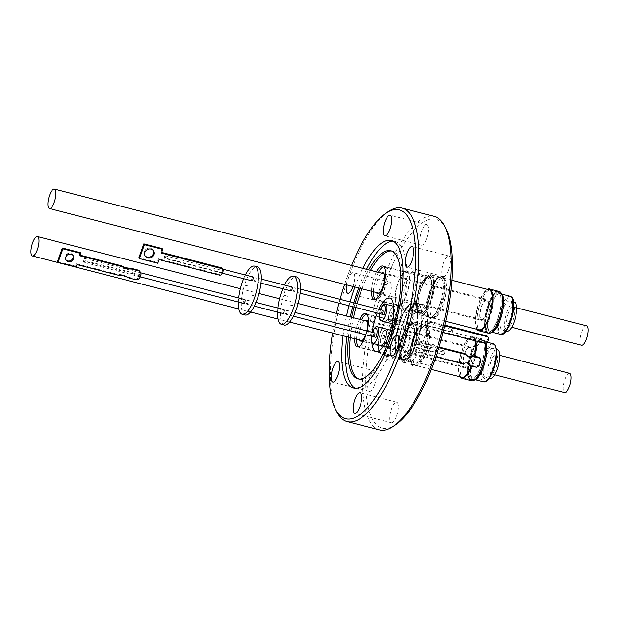 <?xml version="1.0" encoding="UTF-8"?>
<svg xmlns="http://www.w3.org/2000/svg" width="619" height="619" viewBox="0 0 619 619"><rect width="100%" height="100%" fill="white"/><g stroke="black" fill="none" stroke-linecap="round" stroke-linejoin="round"><path stroke-width="0.46" stroke-dasharray="3.1 2.32" d="M395.673 424.758A107.814 35.144 104.4 0 1 366.316 394.527A107.814 35.144 104.4 0 1 383.532 287.262A107.814 35.144 104.4 0 1 446.044 228.713M379.486 429.903A110.221 35.933 104.4 0 1 380.755 285.885A110.221 35.933 104.4 0 1 434.345 216.402M346.493 284.841A10.624 3.459 104.4 0 1 347.909 279.362A10.624 3.459 104.4 0 1 353.07 272.67A10.624 3.459 104.4 0 1 352.962 286.504M389.645 295.975A10.624 3.459 -75.6 0 0 389.769 282.102A10.624 3.459 -75.6 0 0 384.608 288.794A10.624 3.459 -75.6 0 0 384.484 302.676A10.624 3.459 -75.6 0 0 389.645 295.975M426.684 238.516A10.624 3.459 -75.6 0 0 426.808 224.635A10.624 3.459 -75.6 0 0 421.64 231.336A10.624 3.459 -75.6 0 0 421.516 245.209A10.624 3.459 -75.6 0 0 426.684 238.516M448.674 269.853A10.624 3.459 -75.6 0 0 448.798 255.972A10.624 3.459 -75.6 0 0 443.637 262.665A10.624 3.459 -75.6 0 0 443.514 276.546A10.624 3.459 -75.6 0 0 448.674 269.853M433.633 358.641A10.624 3.459 -75.6 0 0 433.757 344.768A10.624 3.459 -75.6 0 0 428.588 351.46A10.624 3.459 -75.6 0 0 428.472 365.342A10.624 3.459 -75.6 0 0 433.633 358.641M396.601 416.1A10.624 3.459 -75.6 0 0 396.717 402.226A10.624 3.459 -75.6 0 0 391.556 408.919A10.624 3.459 -75.6 0 0 391.432 422.8A10.624 3.459 -75.6 0 0 396.601 416.1M374.603 384.77A10.624 3.459 -75.6 0 0 374.727 370.889A10.624 3.459 -75.6 0 0 369.566 377.59A10.624 3.459 -75.6 0 0 369.442 391.463A10.624 3.459 -75.6 0 0 374.603 384.77M403.402 321.919A29.255 9.54 104.4 0 1 417.632 303.472A29.255 9.54 104.4 0 1 417.291 341.703A29.255 9.54 104.4 0 1 403.062 360.15A29.255 9.54 104.4 0 1 403.402 321.919M422.723 343.096A29.255 9.54 -75.6 0 0 423.056 304.865A29.255 9.54 -75.6 0 0 408.834 323.311A29.255 9.54 -75.6 0 0 408.494 361.542A29.255 9.54 -75.6 0 0 422.723 343.096M387.076 331.529A18.841 6.144 104.4 0 1 393.893 320.24A18.841 6.144 104.4 0 1 396.237 319.652A18.841 6.144 104.4 0 1 397.661 320.727A18.841 6.144 104.4 0 1 396.021 344.265A18.841 6.144 104.4 0 1 386.86 356.142A18.841 6.144 104.4 0 1 385.436 355.058A18.841 6.144 104.4 0 1 385.095 354.494A18.841 6.144 104.4 0 1 387.076 331.529M401.638 318.561A22.044 7.188 -75.6 0 0 397.236 317.988A22.044 7.188 -75.6 0 0 387.525 336.86A22.044 7.188 -75.6 0 0 386.937 358.076A22.044 7.188 -75.6 0 0 387.332 358.734A22.044 7.188 -75.6 0 0 399.712 346.106A22.044 7.188 -75.6 0 0 401.638 318.561M403.983 284.044A18.841 6.144 104.4 0 1 410.799 272.762A18.841 6.144 104.4 0 1 413.144 272.167A18.841 6.144 104.4 0 1 414.568 273.25A18.841 6.144 104.4 0 1 412.927 296.787A18.841 6.144 104.4 0 1 403.766 308.664A18.841 6.144 104.4 0 1 402.342 307.581A18.841 6.144 104.4 0 1 402.002 307.016A18.841 6.144 104.4 0 1 403.983 284.044M418.545 271.083A22.044 7.188 -75.6 0 0 414.142 270.511A22.044 7.188 -75.6 0 0 404.431 289.382A22.044 7.188 -75.6 0 0 403.843 310.591A22.044 7.188 -75.6 0 0 404.238 311.256A22.044 7.188 -75.6 0 0 416.618 298.621A22.044 7.188 -75.6 0 0 418.545 271.083M336.875 411.975A110.221 35.933 104.4 0 1 348.466 277.583A110.221 35.933 104.4 0 1 388.368 211.566M402.861 335.583A18.841 6.144 -75.6 0 0 400.88 358.548A18.841 6.144 -75.6 0 0 402.636 360.196A18.841 6.144 -75.6 0 0 411.797 348.319A18.841 6.144 -75.6 0 0 412.014 323.706A18.841 6.144 -75.6 0 0 409.677 324.294A18.841 6.144 -75.6 0 0 402.861 335.583M419.767 288.098A18.841 6.144 -75.6 0 0 417.786 311.071A18.841 6.144 -75.6 0 0 419.543 312.719A18.841 6.144 -75.6 0 0 428.704 300.842A18.841 6.144 -75.6 0 0 428.921 276.229A18.841 6.144 -75.6 0 0 426.584 276.817A18.841 6.144 -75.6 0 0 419.767 288.098M351.561 265.45A107.814 35.144 -75.6 0 0 346.833 277.83A107.814 35.144 -75.6 0 0 344.59 284.353M340.048 299.317A107.814 35.144 -75.6 0 0 338.995 303.186M336.465 313.4A107.814 35.144 -75.6 0 0 332.558 333.084M355.376 388.384A76.23 24.853 -75.6 0 0 357.194 389.088A76.23 24.853 -75.6 0 0 394.257 341.03A76.23 24.853 -75.6 0 0 400.895 245.782A76.23 24.853 -75.6 0 0 395.131 241.418A76.23 24.853 -75.6 0 0 393.204 241.155M366.58 269.311A76.23 24.853 -75.6 0 0 358.618 287.959M354.873 286.992A76.23 24.853 104.4 0 1 362.835 268.352M403.526 322.089A28.737 9.37 104.4 0 1 417.5 303.975A28.737 9.37 104.4 0 1 417.167 341.526A28.737 9.37 104.4 0 1 403.193 359.647A28.737 9.37 104.4 0 1 403.526 322.089M399.859 321.153A28.737 9.37 104.4 0 1 413.825 303.031A28.737 9.37 104.4 0 1 413.5 340.582A28.737 9.37 104.4 0 1 399.526 358.703A28.737 9.37 104.4 0 1 399.859 321.153M404.215 335.374A20.845 6.794 -75.6 0 0 402.025 360.784A20.845 6.794 -75.6 0 0 403.975 362.61A20.845 6.794 -75.6 0 0 414.111 349.464A20.845 6.794 -75.6 0 0 414.351 322.236A20.845 6.794 -75.6 0 0 411.759 322.886A20.845 6.794 -75.6 0 0 404.215 335.374M421.121 287.897A20.845 6.794 -75.6 0 0 418.931 313.307A20.845 6.794 -75.6 0 0 420.881 315.125A20.845 6.794 -75.6 0 0 431.017 301.987A20.845 6.794 -75.6 0 0 431.257 274.759A20.845 6.794 -75.6 0 0 428.665 275.409A20.845 6.794 -75.6 0 0 421.121 287.897M413.028 337.634A20.845 6.794 -75.6 0 0 410.83 363.051A20.845 6.794 -75.6 0 0 412.78 364.87A20.845 6.794 -75.6 0 0 422.916 351.731A20.845 6.794 -75.6 0 0 423.156 324.495A20.845 6.794 -75.6 0 0 420.572 325.153A20.845 6.794 -75.6 0 0 413.028 337.634M429.934 290.156A20.845 6.794 -75.6 0 0 427.737 315.566A20.845 6.794 -75.6 0 0 429.687 317.392A20.845 6.794 -75.6 0 0 439.823 304.254A20.845 6.794 -75.6 0 0 440.063 277.018A20.845 6.794 -75.6 0 0 437.478 277.676A20.845 6.794 -75.6 0 0 429.934 290.156M360.134 288.346A66.132 21.557 104.4 0 1 368.707 269.861M358.803 379.006A66.132 21.557 -75.6 0 0 359.709 379.3A66.132 21.557 -75.6 0 0 391.858 337.61A66.132 21.557 -75.6 0 0 392.624 251.198A66.132 21.557 -75.6 0 0 391.688 251.028M370.541 270.333A66.132 21.557 -75.6 0 0 361.976 288.818M413.446 340.512A28.536 9.3 104.4 0 1 399.572 358.509A28.536 9.3 104.4 0 1 399.905 321.215A28.536 9.3 104.4 0 1 413.778 303.225A28.536 9.3 104.4 0 1 413.446 340.512M403.573 322.159A28.536 9.3 -75.6 0 0 403.248 359.446A28.536 9.3 -75.6 0 0 417.121 341.456A28.536 9.3 -75.6 0 0 417.446 304.169A28.536 9.3 -75.6 0 0 403.573 322.159M413.693 337.533A21.82 7.111 -75.6 0 0 411.395 364.142A21.82 7.111 -75.6 0 0 413.438 366.053A21.82 7.111 -75.6 0 0 424.046 352.296A21.82 7.111 -75.6 0 0 424.301 323.776A21.82 7.111 -75.6 0 0 421.593 324.464A21.82 7.111 -75.6 0 0 413.693 337.533M430.6 290.056A21.82 7.111 -75.6 0 0 428.302 316.665A21.82 7.111 -75.6 0 0 430.344 318.576A21.82 7.111 -75.6 0 0 440.952 304.811A21.82 7.111 -75.6 0 0 441.208 276.298A21.82 7.111 -75.6 0 0 438.5 276.987A21.82 7.111 -75.6 0 0 430.6 290.056M414.421 337.726A21.82 7.111 -75.6 0 0 412.13 364.336A21.82 7.111 -75.6 0 0 414.173 366.239A21.82 7.111 -75.6 0 0 424.781 352.482A21.82 7.111 -75.6 0 0 425.036 323.969A21.82 7.111 -75.6 0 0 422.328 324.65A21.82 7.111 -75.6 0 0 414.421 337.726M431.327 290.249A21.82 7.111 -75.6 0 0 429.037 316.851A21.82 7.111 -75.6 0 0 431.079 318.762A21.82 7.111 -75.6 0 0 441.687 305.005A21.82 7.111 -75.6 0 0 441.943 276.484A21.82 7.111 -75.6 0 0 439.235 277.173A21.82 7.111 -75.6 0 0 431.327 290.249M413.213 340.179A27.538 8.976 -75.6 0 0 413.531 304.2A27.538 8.976 -75.6 0 0 400.145 321.555A27.538 8.976 -75.6 0 0 399.828 357.534A27.538 8.976 -75.6 0 0 413.213 340.179M378.805 309.276A27.538 8.976 -75.6 0 0 377.195 313.005M366.015 334.848A17.231 5.617 -75.6 0 0 367.113 330.987M359.593 319.342A17.231 5.617 -75.6 0 0 357.434 324.356A17.231 5.617 -75.6 0 0 354.61 338.748M389.397 342.121A17.231 5.617 -75.6 0 0 389.599 319.597A17.231 5.617 -75.6 0 0 381.219 330.461A17.231 5.617 -75.6 0 0 381.018 352.985A17.231 5.617 -75.6 0 0 389.397 342.121M376.499 271.857A17.231 5.617 -75.6 0 0 374.34 276.871A17.231 5.617 -75.6 0 0 371.516 291.27M406.304 294.636A17.231 5.617 -75.6 0 0 406.505 272.12A17.231 5.617 -75.6 0 0 398.125 282.984A17.231 5.617 -75.6 0 0 397.924 305.507A17.231 5.617 -75.6 0 0 406.304 294.636M408.238 345.866A8.093 2.638 104.4 0 1 404.3 350.973A8.093 2.638 104.4 0 1 404.393 340.396A8.093 2.638 104.4 0 1 408.331 335.289A8.093 2.638 104.4 0 1 408.238 345.866M414.668 343.034A8.093 2.638 -75.6 0 0 414.575 353.611A8.093 2.638 -75.6 0 0 418.514 348.512A8.093 2.638 -75.6 0 0 418.606 337.928A8.093 2.638 -75.6 0 0 414.668 343.034M416.301 323.226A8.093 2.638 104.4 0 1 412.362 328.325A8.093 2.638 104.4 0 1 412.455 317.748A8.093 2.638 104.4 0 1 416.394 312.649A8.093 2.638 104.4 0 1 416.301 323.226M422.731 320.387A8.093 2.638 -75.6 0 0 422.638 330.972A8.093 2.638 -75.6 0 0 426.576 325.865A8.093 2.638 -75.6 0 0 426.669 315.288A8.093 2.638 -75.6 0 0 422.731 320.387M413.484 337.866A20.442 6.662 104.4 0 1 420.889 325.625A20.442 6.662 104.4 0 1 423.427 324.983A20.442 6.662 104.4 0 1 423.187 351.693A20.442 6.662 104.4 0 1 413.252 364.576A20.442 6.662 104.4 0 1 411.341 362.788A20.442 6.662 104.4 0 1 413.484 337.866M430.391 290.388A20.442 6.662 104.4 0 1 437.795 278.14A20.442 6.662 104.4 0 1 440.333 277.498A20.442 6.662 104.4 0 1 440.094 304.208A20.442 6.662 104.4 0 1 430.159 317.098A20.442 6.662 104.4 0 1 428.247 315.311A20.442 6.662 104.4 0 1 430.391 290.388M416.425 338.624A20.442 6.662 -75.6 0 0 416.185 365.334A20.442 6.662 -75.6 0 0 426.127 352.443A20.442 6.662 -75.6 0 0 426.359 325.733A20.442 6.662 -75.6 0 0 416.425 338.624M433.331 291.139A20.442 6.662 -75.6 0 0 433.091 317.849A20.442 6.662 -75.6 0 0 443.034 304.966A20.442 6.662 -75.6 0 0 443.266 278.256A20.442 6.662 -75.6 0 0 433.331 291.139M391.866 341.665A8.093 2.638 104.4 0 1 387.935 346.764A8.093 2.638 104.4 0 1 388.028 336.187A8.093 2.638 104.4 0 1 391.959 331.088A8.093 2.638 104.4 0 1 391.866 341.665M404.563 344.922A8.093 2.638 104.4 0 1 400.632 350.029A8.093 2.638 104.4 0 1 400.725 339.452A8.093 2.638 104.4 0 1 404.664 334.345A8.093 2.638 104.4 0 1 404.563 344.922M399.928 319.017A8.093 2.638 104.4 0 1 395.998 324.124A8.093 2.638 104.4 0 1 396.09 313.547A8.093 2.638 104.4 0 1 400.029 308.44A8.093 2.638 104.4 0 1 399.928 319.017M412.633 322.282A8.093 2.638 104.4 0 1 408.695 327.389A8.093 2.638 104.4 0 1 408.788 316.804A8.093 2.638 104.4 0 1 412.726 311.705A8.093 2.638 104.4 0 1 412.633 322.282M411.612 348.048A18.036 5.881 -75.6 0 0 411.813 324.48A18.036 5.881 -75.6 0 0 409.577 325.045A18.036 5.881 -75.6 0 0 403.046 335.854A18.036 5.881 -75.6 0 0 401.151 357.844A18.036 5.881 -75.6 0 0 402.837 359.415A18.036 5.881 -75.6 0 0 411.612 348.048M381.025 330.19A18.036 5.881 104.4 0 1 389.8 318.824A18.036 5.881 104.4 0 1 389.591 342.392A18.036 5.881 104.4 0 1 380.817 353.759A18.036 5.881 104.4 0 1 381.025 330.19M428.518 300.571A18.036 5.881 -75.6 0 0 428.719 277.002A18.036 5.881 -75.6 0 0 426.483 277.567A18.036 5.881 -75.6 0 0 419.953 288.369A18.036 5.881 -75.6 0 0 418.057 310.367A18.036 5.881 -75.6 0 0 419.744 311.937A18.036 5.881 -75.6 0 0 428.518 300.571M397.932 282.713A18.036 5.881 104.4 0 1 406.706 271.346A18.036 5.881 104.4 0 1 406.497 294.915A18.036 5.881 104.4 0 1 397.723 306.281A18.036 5.881 104.4 0 1 397.932 282.713M426.855 325.323A2.004 0.65 -75.6 0 0 427.334 324.371A2.004 0.65 -75.6 0 0 427.621 323.164L428.425 320.928L429.013 321.772L426.669 328.341L426.081 327.497L426.855 325.323L452.18 331.83A2.004 0.65 -75.6 0 1 451.677 332.14L424.154 325.068A2.004 0.65 104.4 0 1 424.177 322.453A2.004 0.65 104.4 0 1 425.152 321.184A2.004 0.65 104.4 0 1 425.129 323.807A2.004 0.65 104.4 0 1 424.154 325.068M427.621 323.164L452.946 329.672A2.004 0.65 -75.6 0 0 452.675 328.256A2.004 0.65 -75.6 0 0 451.7 329.525A2.004 0.65 -75.6 0 0 451.677 332.14M413.453 348.969A19.638 6.399 -75.6 0 0 416.595 329.424A19.638 6.399 -75.6 0 0 411.248 323.923A19.638 6.399 -75.6 0 0 404.137 335.684A19.638 6.399 -75.6 0 0 402.071 359.631A19.638 6.399 -75.6 0 0 413.453 348.969M430.36 301.492A19.638 6.399 -75.6 0 0 433.501 281.947A19.638 6.399 -75.6 0 0 428.155 276.445A19.638 6.399 -75.6 0 0 421.044 288.206A19.638 6.399 -75.6 0 0 418.978 312.154A19.638 6.399 -75.6 0 0 430.36 301.492M468.598 363.949A3.714 3.381 145.2 0 0 463.012 363.136L415.349 350.888L415.922 351.708L435.877 356.838M463.352 350.625A20.644 6.732 -75.6 0 0 463.113 377.598A20.644 6.732 -75.6 0 0 473.148 364.583A20.644 6.732 -75.6 0 0 473.388 337.61A20.644 6.732 -75.6 0 0 463.352 350.625M416.378 338.554A20.644 6.732 -75.6 0 0 416.138 365.527A20.644 6.732 -75.6 0 0 426.174 352.513A20.644 6.732 -75.6 0 0 426.414 325.54A20.644 6.732 -75.6 0 0 416.378 338.554M480.259 303.148A20.644 6.732 -75.6 0 0 480.019 330.113A20.644 6.732 -75.6 0 0 490.055 317.106A20.644 6.732 -75.6 0 0 490.294 290.133A20.644 6.732 -75.6 0 0 480.259 303.148M433.285 291.077A20.644 6.732 -75.6 0 0 433.045 318.042A20.644 6.732 -75.6 0 0 443.08 305.035A20.644 6.732 -75.6 0 0 443.32 278.063A20.644 6.732 -75.6 0 0 433.285 291.077M387.904 336.009A8.62 2.809 -75.6 0 0 387.804 347.274A8.62 2.809 -75.6 0 0 391.989 341.843A8.62 2.809 -75.6 0 0 392.09 330.577A8.62 2.809 -75.6 0 0 387.904 336.009M395.967 313.369A8.62 2.809 -75.6 0 0 395.866 324.627A8.62 2.809 -75.6 0 0 400.052 319.195A8.62 2.809 -75.6 0 0 400.153 307.937A8.62 2.809 -75.6 0 0 395.967 313.369M371.415 336.233L372.414 332.349M379.478 313.585L380.476 309.709M444.875 352.358A2.004 0.65 -75.6 0 0 444.612 350.903A2.004 0.65 -75.6 0 0 443.637 352.165A2.004 0.65 -75.6 0 0 443.614 354.788A2.004 0.65 -75.6 0 0 444.133 354.447L416.602 347.375A2.004 0.65 104.4 0 1 416.092 347.716A2.004 0.65 104.4 0 1 416.115 345.093A2.004 0.65 104.4 0 1 417.09 343.831A2.004 0.65 104.4 0 1 417.353 345.286L444.875 352.358L444.133 354.447M463.399 350.687A20.442 6.662 -75.6 0 0 463.159 377.397A20.442 6.662 -75.6 0 0 473.102 364.514A20.442 6.662 -75.6 0 0 473.334 337.804A20.442 6.662 -75.6 0 0 463.399 350.687M471.105 352.668A20.442 6.662 -75.6 0 0 470.866 379.377A20.442 6.662 -75.6 0 0 480.808 366.494A20.442 6.662 -75.6 0 0 481.04 339.785A20.442 6.662 -75.6 0 0 471.105 352.668M480.305 303.209A20.442 6.662 -75.6 0 0 480.065 329.919A20.442 6.662 -75.6 0 0 490.008 317.036A20.442 6.662 -75.6 0 0 490.24 290.326A20.442 6.662 -75.6 0 0 480.305 303.209M488.012 305.19A20.442 6.662 -75.6 0 0 487.772 331.9A20.442 6.662 -75.6 0 0 497.715 319.017A20.442 6.662 -75.6 0 0 497.947 292.307A20.442 6.662 -75.6 0 0 488.012 305.19M366.966 314.274A16.837 5.486 104.4 0 1 367.477 314.328A16.837 5.486 104.4 0 1 367.284 336.326A16.837 5.486 104.4 0 1 359.097 346.934A16.837 5.486 104.4 0 1 358.625 346.741M356.521 339.243A16.837 5.486 104.4 0 1 359.291 324.944A16.837 5.486 104.4 0 1 361.511 319.83M383.873 266.797A16.837 5.486 104.4 0 1 384.384 266.851A16.837 5.486 104.4 0 1 384.19 288.849A16.837 5.486 104.4 0 1 376.004 299.457A16.837 5.486 104.4 0 1 375.532 299.263M373.427 291.766A16.837 5.486 104.4 0 1 376.197 277.467A16.837 5.486 104.4 0 1 378.418 272.352M374.665 332.929A2.004 0.65 -75.6 0 0 373.69 334.19A2.004 0.65 -75.6 0 0 373.667 336.813M286.86 312.99A2.004 0.65 104.4 0 1 285.885 314.259A2.004 0.65 104.4 0 1 285.908 311.636A2.004 0.65 104.4 0 1 286.883 310.374A2.004 0.65 104.4 0 1 286.86 312.99M382.728 310.289A2.004 0.65 -75.6 0 0 381.753 311.55A2.004 0.65 -75.6 0 0 381.73 314.166M294.923 290.35A2.004 0.65 104.4 0 1 293.948 291.611A2.004 0.65 104.4 0 1 293.971 288.996A2.004 0.65 104.4 0 1 294.946 287.734A2.004 0.65 104.4 0 1 294.923 290.35M461.31 377.133A20.76 6.77 104.4 0 1 462.223 350.3A20.76 6.77 104.4 0 1 472.312 337.208A20.76 6.77 104.4 0 1 474.897 340.736M474.378 356.095A20.76 6.77 104.4 0 1 472.073 364.336A20.76 6.77 104.4 0 1 471.461 365.984M480.886 366.603A20.76 6.77 -75.6 0 0 481.125 339.475A20.76 6.77 -75.6 0 0 471.028 352.559A20.76 6.77 -75.6 0 0 470.788 379.695A20.76 6.77 -75.6 0 0 480.886 366.603M478.216 329.648A20.76 6.77 104.4 0 1 479.129 302.823A20.76 6.77 104.4 0 1 488.484 289.669M497.792 319.125A20.76 6.77 -75.6 0 0 498.032 291.998A20.76 6.77 -75.6 0 0 487.934 305.082A20.76 6.77 -75.6 0 0 487.695 332.21A20.76 6.77 -75.6 0 0 497.792 319.125M469.713 360.978A10.825 3.528 -75.6 0 0 469.844 346.841A10.825 3.528 -75.6 0 0 464.583 353.658A10.825 3.528 -75.6 0 0 464.451 367.802A10.825 3.528 -75.6 0 0 469.713 360.978M359.507 340.009A10.825 3.528 104.4 0 1 360.722 326.971A10.825 3.528 104.4 0 1 364.49 320.596M366.85 330.925A10.825 3.528 104.4 0 1 365.86 334.291A10.825 3.528 104.4 0 1 365.682 334.763M486.619 313.5A10.825 3.528 -75.6 0 0 486.751 299.356A10.825 3.528 -75.6 0 0 481.489 306.181A10.825 3.528 -75.6 0 0 481.358 320.325A10.825 3.528 -75.6 0 0 486.619 313.5M376.414 292.532A10.825 3.528 104.4 0 1 377.629 279.494A10.825 3.528 104.4 0 1 381.397 273.118M293.182 305.685L290.241 304.927M287.696 296.153L284.755 295.395M284.229 325.06A24.853 8.101 104.4 0 1 282.349 323.636A24.853 8.101 104.4 0 1 283.479 295.735A24.853 8.101 104.4 0 1 296.602 276.925M485.265 343.313A21.564 7.026 -75.6 0 0 482.425 338.98A21.564 7.026 -75.6 0 0 471.941 352.575A21.564 7.026 -75.6 0 0 471.693 380.747M474.634 356.165A21.564 7.026 104.4 0 1 472.266 364.606A21.564 7.026 104.4 0 1 471.732 366.046M460.041 376.809A21.564 7.026 104.4 0 1 462.029 350.029A21.564 7.026 104.4 0 1 472.514 336.434A21.564 7.026 104.4 0 1 475.377 340.86M499.332 291.503A21.564 7.026 -75.6 0 0 488.848 305.097A21.564 7.026 -75.6 0 0 488.6 333.27M476.947 329.323A21.564 7.026 104.4 0 1 478.936 302.552A21.564 7.026 104.4 0 1 487.223 289.344M469.527 360.707A10.02 3.265 104.4 0 1 464.652 367.021A10.02 3.265 104.4 0 1 464.768 353.929A10.02 3.265 104.4 0 1 469.643 347.615A10.02 3.265 104.4 0 1 469.527 360.707M486.433 313.229A10.02 3.265 104.4 0 1 481.559 319.543A10.02 3.265 104.4 0 1 481.675 306.451A10.02 3.265 104.4 0 1 486.549 300.138A10.02 3.265 104.4 0 1 486.433 313.229M283.943 309.624A2.004 0.65 -75.6 0 0 282.968 310.885A2.004 0.65 -75.6 0 0 282.945 313.5M247.739 302.939A2.004 0.65 104.4 0 1 246.764 304.208A2.004 0.65 104.4 0 1 246.788 301.585A2.004 0.65 104.4 0 1 247.762 300.323A2.004 0.65 104.4 0 1 247.739 302.939M292.006 286.976A2.004 0.65 -75.6 0 0 291.038 288.237A2.004 0.65 -75.6 0 0 291.015 290.86M255.802 280.299A2.004 0.65 104.4 0 1 254.827 281.56A2.004 0.65 104.4 0 1 254.85 278.945A2.004 0.65 104.4 0 1 255.825 277.676A2.004 0.65 104.4 0 1 255.802 280.299M472.204 352.954A20.442 6.662 -75.6 0 0 471.972 379.664A20.442 6.662 -75.6 0 0 481.907 366.773A20.442 6.662 -75.6 0 0 482.147 340.071A20.442 6.662 -75.6 0 0 472.204 352.954M485.938 343.205A20.442 6.662 -75.6 0 0 483.609 340.442A20.442 6.662 -75.6 0 0 473.674 353.333A20.442 6.662 -75.6 0 0 473.434 380.043A20.442 6.662 -75.6 0 0 474.347 380.081M489.111 305.477A20.442 6.662 -75.6 0 0 488.878 332.186A20.442 6.662 -75.6 0 0 498.813 319.296A20.442 6.662 -75.6 0 0 499.053 292.586A20.442 6.662 -75.6 0 0 489.111 305.477M501.336 293.367A20.442 6.662 -75.6 0 0 500.516 292.965A20.442 6.662 -75.6 0 0 490.581 305.856A20.442 6.662 -75.6 0 0 490.341 332.558A20.442 6.662 -75.6 0 0 491.254 332.604M254.061 295.634L251.121 294.876M248.575 286.102L245.635 285.344M245.109 315.009A24.853 8.101 104.4 0 1 243.228 313.585A24.853 8.101 104.4 0 1 244.358 285.684A24.853 8.101 104.4 0 1 257.481 266.874M473.86 353.604A19.638 6.399 -75.6 0 0 473.636 379.261A19.638 6.399 -75.6 0 0 483.184 366.881A19.638 6.399 -75.6 0 0 483.408 341.224A19.638 6.399 -75.6 0 0 473.86 353.604M490.766 306.126A19.638 6.399 -75.6 0 0 490.542 331.784A19.638 6.399 -75.6 0 0 500.09 319.404A19.638 6.399 -75.6 0 0 500.314 293.739A19.638 6.399 -75.6 0 0 490.766 306.126M244.822 299.565A2.004 0.65 -75.6 0 0 243.847 300.834A2.004 0.65 -75.6 0 0 243.824 303.449M57.528 261.528L75.51 266.147L76.361 263.779L118.09 274.496A19.498 17.75 -34.8 0 1 123.135 275.076A19.498 17.75 -34.8 0 1 127.707 276.972L134.71 278.767A4.008 3.644 145.2 0 0 139.685 276.059L139.793 275.764A2.004 0.65 -75.6 0 0 139.964 275.347A2.004 0.65 -75.6 0 0 140.072 275.014L132.729 273.126A2.004 0.65 104.4 0 1 132.644 273.374A2.004 0.65 104.4 0 1 132.505 273.73L84.718 261.458A2.004 0.65 104.4 0 1 83.89 262.355A2.004 0.65 104.4 0 1 83.913 259.74A2.004 0.65 104.4 0 1 84.888 258.471A2.004 0.65 104.4 0 1 84.989 260.715L84.718 261.458M252.885 276.925A2.004 0.65 -75.6 0 0 251.91 278.186A2.004 0.65 -75.6 0 0 251.887 280.809M222.182 271.664A2.004 0.65 104.4 0 1 221.718 272.584L165.203 258.069A2.004 0.65 104.4 0 1 164.693 258.402A2.004 0.65 104.4 0 1 164.716 255.786A2.004 0.65 104.4 0 1 165.691 254.517A2.004 0.65 104.4 0 1 165.954 255.972L222.469 270.495A2.004 0.65 104.4 0 1 222.182 271.664M139.793 275.764L132.505 273.73M132.729 273.126A2.004 0.65 104.4 0 1 132.621 273.459A2.004 0.65 104.4 0 1 132.451 273.877M497.459 349.588A15.034 4.898 -75.6 0 0 490.147 359.066A15.034 4.898 -75.6 0 0 489.977 378.704M485.598 357.898A15.034 4.898 -75.6 0 0 485.428 377.536A15.034 4.898 -75.6 0 0 492.732 368.057A15.034 4.898 -75.6 0 0 492.91 348.42A15.034 4.898 -75.6 0 0 485.598 357.898M514.366 302.111A15.034 4.898 -75.6 0 0 507.054 311.581A15.034 4.898 -75.6 0 0 506.884 331.227M502.504 310.413A15.034 4.898 -75.6 0 0 502.334 330.059A15.034 4.898 -75.6 0 0 509.638 320.58A15.034 4.898 -75.6 0 0 509.816 300.942A15.034 4.898 -75.6 0 0 502.504 310.413M66.009 259.903A4.171 3.791 -34.8 0 1 70.473 253.341A4.171 3.791 -34.8 0 1 72.794 255.183M127.707 276.972L128.272 277.784M153.009 250.347A4.867 4.426 145.2 0 0 152.754 249.921A4.867 4.426 145.2 0 0 150.34 248.273A4.867 4.426 145.2 0 0 145.063 250.169A4.867 4.426 145.2 0 0 144.769 255.477A4.867 4.426 145.2 0 0 145.078 255.864M569.612 373.303A10.02 3.265 -75.6 0 0 564.737 379.617A10.02 3.265 -75.6 0 0 564.621 392.709M491.339 360.761A10.02 3.265 -75.6 0 0 491.223 373.853A10.02 3.265 -75.6 0 0 496.098 367.531A10.02 3.265 -75.6 0 0 496.214 354.439A10.02 3.265 -75.6 0 0 491.339 360.761M586.518 325.818A10.02 3.265 -75.6 0 0 581.643 332.14A10.02 3.265 -75.6 0 0 581.527 345.232M508.245 313.276A10.02 3.265 -75.6 0 0 508.129 326.375A10.02 3.265 -75.6 0 0 513.004 320.054A10.02 3.265 -75.6 0 0 513.12 306.962A10.02 3.265 -75.6 0 0 508.245 313.276M221.718 272.584L221.703 272.639A2.406 2.19 -34.8 0 1 218.724 274.256L158.534 258.796L157.234 262.441L138.88 257.728M159.106 259.616L158.534 258.796M157.799 263.261L157.234 262.441M161.451 253.047L160.878 252.227L161.667 252.428M162.178 248.575L160.878 252.227M222.26 268.507A2.406 2.19 -34.8 0 1 222.484 270.449L222.469 270.495M84.989 260.715L140.203 274.604A4.008 3.644 145.2 0 0 139.824 271.37M80.277 255.221L79.487 255.02L80.052 255.833M79.487 255.02L80.331 252.645M75.51 266.147L76.083 266.967M76.361 263.779L76.926 264.592M118.09 274.496L118.662 275.316M165.954 255.972L165.203 258.069M238.392 302.057A24.853 8.101 104.4 0 1 238.694 297.994M243.654 278.689A24.853 8.101 104.4 0 1 245.348 274.991M277.513 312.108A24.853 8.101 104.4 0 1 277.815 308.045M282.775 288.74A24.853 8.101 104.4 0 1 284.469 285.042M444.79 325.826L429.013 321.772M426.669 328.341L443.134 332.573M487.602 336.643A2.406 2.19 -34.8 0 1 487.826 338.578L487.045 340.767A2.406 2.19 -34.8 0 1 484.066 342.392L426.081 327.497M428.425 320.928L444.945 325.168M438.871 347.646L419.179 342.586L418.606 341.765L417.353 345.286M418.606 341.765L439.057 347.027M465.697 353.867A5.215 4.751 145.2 0 0 466.061 354.486A5.215 4.751 145.2 0 0 466.37 354.88M480.762 360.877L480.189 360.057A6.322 5.749 145.2 0 0 479.284 357.442M480.189 360.057L478.549 364.661L479.114 365.481M476.529 367.284L475.965 366.463A6.322 5.749 145.2 0 0 478.549 364.661M475.965 366.463L468.831 364.63M416.602 347.375L415.349 350.888M452.946 329.672L452.18 331.83M463.012 363.136L463.585 363.957M419.179 342.586L415.922 351.708M372.236 332.302A27.538 8.976 -75.6 0 0 371.872 342.593M356.985 303.674A66.132 21.557 -75.6 0 0 355.902 307.535M353.426 317.756A66.132 21.557 -75.6 0 0 350.269 337.634M348.435 337.162A66.132 21.557 104.4 0 1 351.592 317.284M354.068 307.063A66.132 21.557 104.4 0 1 355.151 303.202M353.782 302.846A76.23 24.853 -75.6 0 0 352.714 306.714M350.222 316.928A76.23 24.853 -75.6 0 0 346.795 336.744M343.05 335.777A76.23 24.853 104.4 0 1 346.478 315.969M348.969 305.747A76.23 24.853 104.4 0 1 350.045 301.886M393.39 317.16A7.451 2.43 -75.6 0 0 394.582 309.748A7.451 2.43 -75.6 0 0 392.554 307.658A7.451 2.43 -75.6 0 0 389.854 312.123A7.451 2.43 -75.6 0 0 389.072 321.207A7.451 2.43 -75.6 0 0 393.39 317.16M389.722 312.138A7.258 2.368 104.4 0 1 392.345 307.798A7.258 2.368 104.4 0 1 394.318 309.833A7.258 2.368 104.4 0 1 393.166 317.044A7.258 2.368 104.4 0 1 388.956 320.99A7.258 2.368 104.4 0 1 389.722 312.138M392.098 315.319A2.004 0.65 104.4 0 1 391.123 316.58A2.004 0.65 104.4 0 1 391.146 313.965A2.004 0.65 104.4 0 1 392.121 312.703A2.004 0.65 104.4 0 1 392.098 315.319M391.92 315.272A2.004 0.65 104.4 0 1 390.945 316.533A2.004 0.65 104.4 0 1 390.968 313.918A2.004 0.65 104.4 0 1 391.943 312.649A2.004 0.65 104.4 0 1 391.92 315.272M385.328 339.808A7.451 2.43 -75.6 0 0 386.519 332.388A7.451 2.43 -75.6 0 0 384.492 330.298A7.451 2.43 -75.6 0 0 381.791 334.763A7.451 2.43 -75.6 0 0 381.01 343.855A7.451 2.43 -75.6 0 0 385.328 339.808M381.66 334.786A7.258 2.368 104.4 0 1 384.283 330.438A7.258 2.368 104.4 0 1 386.256 332.473A7.258 2.368 104.4 0 1 385.103 339.692A7.258 2.368 104.4 0 1 380.894 343.63A7.258 2.368 104.4 0 1 381.66 334.786M384.035 337.966A2.004 0.65 104.4 0 1 383.06 339.227A2.004 0.65 104.4 0 1 383.084 336.604A2.004 0.65 104.4 0 1 384.059 335.343A2.004 0.65 104.4 0 1 384.035 337.966M383.857 337.912A2.004 0.65 104.4 0 1 382.882 339.181A2.004 0.65 104.4 0 1 382.906 336.558A2.004 0.65 104.4 0 1 383.873 335.297A2.004 0.65 104.4 0 1 383.857 337.912M410.443 347.414A16.837 5.486 -75.6 0 0 413.175 331.304A16.837 5.486 -75.6 0 0 410.637 325.416A16.837 5.486 -75.6 0 0 402.451 336.032A16.837 5.486 -75.6 0 0 399.719 352.141A16.837 5.486 -75.6 0 0 402.257 358.03A16.837 5.486 -75.6 0 0 410.443 347.414M401.042 354.331C400.973 359.066 403.874 365.55 409.623 356.869C415.349 347.785 417.105 334.09 416.548 330.322C416.618 325.586 413.716 319.102 407.967 327.784C402.242 336.868 400.485 350.563 401.042 354.331M427.35 299.936A16.837 5.486 -75.6 0 0 428.812 278.906A16.837 5.486 -75.6 0 0 427.543 277.939A16.837 5.486 -75.6 0 0 419.357 288.555A16.837 5.486 -75.6 0 0 417.895 309.585A16.837 5.486 -75.6 0 0 419.164 310.545A16.837 5.486 -75.6 0 0 427.35 299.936M419.411 312.525C421.23 316.626 424.858 312.928 430.306 301.407C433.965 287.348 434.53 279.27 432 277.173C430.174 273.064 426.545 276.77 421.098 288.292C417.438 302.351 416.873 310.428 419.411 312.525M496.662 350.764C496.639 346.284 493.622 340.481 488.066 349.34C482.534 358.563 481.048 371.694 481.675 375.191L486.41 380.878M493.32 343.769A19.638 6.399 -75.6 0 0 483.772 356.149A19.638 6.399 -75.6 0 0 480.623 375.524A19.638 6.399 -75.6 0 0 483.547 381.807M512.284 298.482L511.998 298.087C510.11 294.42 506.566 298.327 501.359 309.825C497.986 323.52 497.583 331.211 500.144 332.906L503.317 333.401M510.226 296.284A19.638 6.399 -75.6 0 0 500.678 308.672A19.638 6.399 -75.6 0 0 499.162 333.455A19.638 6.399 -75.6 0 0 500.454 334.33M373.125 343.499A8.62 2.809 104.4 0 1 373.226 332.241A8.62 2.809 104.4 0 1 377.412 326.809M381.188 320.859A8.62 2.809 104.4 0 1 381.289 309.593A8.62 2.809 104.4 0 1 385.475 304.161M221.703 272.639L222.275 273.451M219.288 275.076L218.724 274.256M223.057 271.261L222.484 270.449M140.776 275.424L140.203 274.604M135.282 279.587L134.71 278.767M139.685 276.059L140.25 276.879M484.654 343.236L484.066 342.392M488.414 339.429L487.826 338.578M487.045 340.767L487.633 341.618M367.477 314.328L410.776 325.432C411.086 324.364 409.708 326.058 406.652 330.5C402.938 338.175 401.135 345.866 401.251 353.581L402.381 358.084L359.097 346.934M384.384 266.851L427.683 277.954C427.636 276.19 425.415 279.865 421.021 288.965C417.214 298.822 417.964 310.622 419.156 310.444L376.004 299.457M389.769 282.102L353.07 272.67M426.808 224.635L390.109 215.211M448.798 255.972L412.099 246.54M433.757 344.768L397.058 335.336M396.717 402.226L360.018 392.794M374.727 370.889L338.028 361.465M423.056 304.865L417.632 303.472M385.095 354.494L386.937 358.076M393.893 320.24L397.236 317.988M402.002 307.016L403.843 310.591M410.799 272.762L414.142 270.511M386.86 356.142L402.636 360.196M403.766 308.664L419.543 312.719M395.131 241.418L391.394 240.451M413.825 303.031L417.5 303.975M400.88 358.548L402.025 360.784M417.786 311.071L418.931 313.307M403.975 362.61L412.78 364.87M420.881 315.125L429.687 317.392M392.624 251.198L390.782 250.726M399.572 358.509L403.248 359.446M410.83 363.051L411.395 364.142M427.737 315.566L428.302 316.665M413.438 366.053L414.173 366.239M430.344 318.576L431.079 318.762M389.676 298.072L413.531 304.2M389.599 319.597L365.814 313.485M406.505 272.12L382.72 266.008M404.3 350.973L414.575 353.611M412.362 328.325L422.638 330.972M420.889 325.625L422.328 324.65M437.795 278.14L439.235 277.173M416.185 365.334L413.252 364.576M433.091 317.849L430.159 317.098M387.935 346.764L400.632 350.029M395.998 324.124L408.695 327.389M389.8 318.824L411.813 324.48M406.706 271.346L428.719 277.002M409.577 325.045L411.248 323.923M426.483 277.567L428.155 276.445M468.916 364.336L468.351 363.515M463.113 377.598L462.718 377.489M431.242 369.404L416.138 365.527M480.019 330.113L479.624 330.012M445.819 321.331L433.045 318.042M387.804 347.274L383.471 346.16M395.866 324.627L392.284 323.706M371.346 336.218L372.344 332.333M379.408 313.57L380.406 309.686M444.612 350.903L417.09 343.831M463.159 377.397L470.866 379.377M480.065 329.919L487.772 331.9M293.421 316.193L285.885 314.259M300.083 293.189L293.948 291.611M481.125 339.475L472.312 337.208M498.032 291.998L489.219 289.731M365.984 320.155L469.844 346.841M382.89 272.677L486.751 299.356M464.652 367.021L362.084 340.667M289.684 322.066L277.962 319.056M250.563 312.015L238.841 309.005M481.559 319.543L378.99 293.189M254.301 306.142L246.764 304.208M260.963 283.138L254.827 281.56M471.972 379.664L473.434 380.043M488.878 332.186L490.341 332.558M473.636 379.261L475.423 379.726M490.542 331.784L492.329 332.248M140.265 276.84L83.89 262.355M222.36 273.219L164.693 258.402M489.118 378.48L485.428 377.536M506.025 331.003L502.334 330.059M66.264 260.328L65.691 259.516M145.333 256.289L144.769 255.477M494.759 374.758L491.223 373.853M511.665 327.281L508.129 326.375M516.656 307.867L513.12 306.962M499.75 355.352L496.214 354.439M153.319 250.741L152.754 249.921M73.104 255.57L72.539 254.749M513.507 301.886L509.816 300.942M496.6 349.371L492.91 348.42M222.724 269.172L165.691 254.517M140.745 272.824L84.888 258.471M500.314 293.739L502.11 294.203M483.408 341.224L487.315 342.222M245.596 285.498L248.529 286.249M251.082 295.031L254.014 295.789M499.053 292.586L500.516 292.965M482.147 340.071L483.609 340.442M261.257 279.076L255.825 277.676M256.003 302.443L247.762 300.323M486.549 300.138L383.981 273.784M469.643 347.615L367.075 321.261M298.118 303.542L279.494 298.76M258.997 293.491L240.373 288.709M482.425 338.98L472.514 336.434M284.717 295.549L287.657 296.308M290.203 305.082L293.135 305.84M377.505 293.638L481.358 320.325M360.598 341.115L464.451 367.802M487.695 332.21L478.889 329.95M470.788 379.695L461.983 377.428M300.377 289.127L294.946 287.734M295.124 312.494L286.883 310.374M490.24 290.326L497.947 292.307M473.334 337.804L481.04 339.785M443.614 354.788L416.092 347.716M400.153 307.937L393.715 306.281M392.09 330.577L390.62 330.198M490.294 290.133L489.892 290.032M451.932 280.275L443.32 278.063M473.388 337.61L426.414 325.54M466.625 355.306L466.061 354.486M418.057 310.367L418.978 312.154M401.151 357.844L402.071 359.631M452.675 328.256L425.152 321.184M397.723 306.281L419.744 311.937M380.817 353.759L402.837 359.415M400.029 308.44L412.726 311.705M391.959 331.088L404.664 334.345M443.266 278.256L440.333 277.498M426.359 325.733L423.427 324.983M428.247 315.311L429.037 316.851M411.341 362.788L412.13 364.336M416.394 312.649L426.669 315.288M408.331 335.289L418.606 337.928M397.924 305.507L374.147 299.395M381.018 352.985L357.24 346.872M375.973 351.406L399.828 357.534M441.208 276.298L441.943 276.484M424.301 323.776L425.036 323.969M437.478 277.676L438.5 276.987M420.572 325.153L421.593 324.464M413.778 303.225L417.446 304.169M359.709 379.3L357.867 378.828M431.257 274.759L440.063 277.018M414.351 322.236L423.156 324.495M426.584 276.817L428.665 275.409M409.677 324.294L411.759 322.886M399.526 358.703L403.193 359.647M357.194 389.088L353.449 388.121M413.144 272.167L428.921 276.229M396.237 319.652L412.014 323.706M408.494 361.542L403.062 360.15M369.442 391.463L332.743 382.039M391.432 422.8L354.733 413.368M428.472 365.342L391.773 355.91M443.514 276.546L406.815 267.114M421.516 245.209L384.817 235.785M384.484 302.676L347.785 293.244"/><path stroke-width="0.93" d="M385.869 213.253L388.368 211.566A110.221 35.933 104.4 0 1 402.048 208.1L434.345 216.402A110.221 35.933 104.4 0 1 444.666 226.028L446.044 228.713A107.814 35.144 104.4 0 1 434.708 360.173A107.814 35.144 104.4 0 1 395.673 424.758L393.166 426.445A110.221 35.933 104.4 0 1 379.486 429.903L347.189 421.609A110.221 35.933 104.4 0 1 336.875 411.975L335.498 409.291A107.814 35.144 -75.6 0 0 398.009 350.741A107.814 35.144 -75.6 0 0 415.225 243.476A107.814 35.144 -75.6 0 0 385.869 213.253A107.814 35.144 -75.6 0 0 351.561 265.45M444.666 226.028A110.221 35.933 104.4 0 1 433.076 360.42A110.221 35.933 104.4 0 1 393.166 426.445M352.962 286.504A10.624 3.459 104.4 0 1 352.946 286.551A10.624 3.459 104.4 0 1 347.785 293.244A10.624 3.459 104.4 0 1 346.493 284.841M384.941 221.904A10.624 3.459 104.4 0 1 390.109 215.211A10.624 3.459 104.4 0 1 389.985 229.084A10.624 3.459 104.4 0 1 384.817 235.785A10.624 3.459 104.4 0 1 384.941 221.904M406.938 253.241A10.624 3.459 104.4 0 1 412.099 246.54A10.624 3.459 104.4 0 1 411.975 260.421A10.624 3.459 104.4 0 1 406.815 267.114A10.624 3.459 104.4 0 1 406.938 253.241M391.889 342.028A10.624 3.459 104.4 0 1 397.058 335.336A10.624 3.459 104.4 0 1 396.934 349.217A10.624 3.459 104.4 0 1 391.773 355.91A10.624 3.459 104.4 0 1 391.889 342.028M354.857 399.487A10.624 3.459 104.4 0 1 360.018 392.794A10.624 3.459 104.4 0 1 359.894 406.675A10.624 3.459 104.4 0 1 354.733 413.368A10.624 3.459 104.4 0 1 354.857 399.487M332.867 368.158A10.624 3.459 104.4 0 1 338.028 361.465A10.624 3.459 104.4 0 1 337.904 375.338A10.624 3.459 104.4 0 1 332.743 382.039A10.624 3.459 104.4 0 1 332.867 368.158M402.048 208.1A110.221 35.933 104.4 0 1 400.779 352.126A110.221 35.933 104.4 0 1 347.189 421.609M344.59 284.353A107.814 35.144 -75.6 0 0 340.048 299.317M338.995 303.186A107.814 35.144 -75.6 0 0 336.465 313.4M332.558 333.084A107.814 35.144 -75.6 0 0 335.498 409.291M393.204 241.155A76.23 24.853 -75.6 0 0 366.58 269.311M358.618 287.959A76.23 24.853 -75.6 0 0 358.068 289.475A76.23 24.853 -75.6 0 0 353.782 302.846M350.045 301.886A76.23 24.853 104.4 0 1 354.331 288.516A76.23 24.853 104.4 0 1 354.873 286.992M362.835 268.352A76.23 24.853 104.4 0 1 391.394 240.451A76.23 24.853 104.4 0 1 390.512 340.063A76.23 24.853 104.4 0 1 353.449 388.121A76.23 24.853 104.4 0 1 343.05 335.777M368.707 269.861A66.132 21.557 104.4 0 1 390.782 250.726A66.132 21.557 104.4 0 1 395.789 254.517A66.132 21.557 104.4 0 1 390.024 337.138A66.132 21.557 104.4 0 1 357.867 378.828A66.132 21.557 104.4 0 1 352.869 375.044A66.132 21.557 104.4 0 1 348.435 337.162M346.795 336.744A76.23 24.853 -75.6 0 0 351.43 384.716A76.23 24.853 -75.6 0 0 355.376 388.384M355.151 303.202A66.132 21.557 104.4 0 1 358.633 292.416A66.132 21.557 104.4 0 1 360.134 288.346M391.688 251.028A66.132 21.557 -75.6 0 0 370.541 270.333M361.976 288.818A66.132 21.557 -75.6 0 0 360.467 292.888A66.132 21.557 -75.6 0 0 356.985 303.674M371.872 342.593A27.538 8.976 -75.6 0 0 375.973 351.406A27.538 8.976 -75.6 0 0 389.359 334.051A27.538 8.976 -75.6 0 0 389.676 298.072A27.538 8.976 -75.6 0 0 378.805 309.276M377.195 313.005A27.538 8.976 -75.6 0 0 376.29 315.427A27.538 8.976 -75.6 0 0 372.236 332.302M354.61 338.748A17.231 5.617 -75.6 0 0 357.24 346.872A17.231 5.617 -75.6 0 0 365.62 336.009A17.231 5.617 -75.6 0 0 366.015 334.848M367.113 330.987A17.231 5.617 -75.6 0 0 365.814 313.485A17.231 5.617 -75.6 0 0 359.593 319.342M371.516 291.27A17.231 5.617 -75.6 0 0 374.147 299.395A17.231 5.617 -75.6 0 0 382.527 288.531A17.231 5.617 -75.6 0 0 382.72 266.008A17.231 5.617 -75.6 0 0 376.499 271.857M468.598 363.949A3.714 3.381 145.2 0 1 468.831 364.63L469.403 365.45L476.529 367.284A6.322 5.749 145.2 0 0 479.114 365.481L480.762 360.877A6.322 5.749 145.2 0 0 479.826 358.208A6.322 5.749 145.2 0 0 479.787 358.161L473.226 356.474L472.661 355.654L479.222 357.341L479.787 358.161M435.877 356.838L463.585 363.957A3.714 3.381 -34.8 0 1 469.403 365.45M372.406 332.364C373.156 329.432 374.534 327.993 376.538 328.062C377.389 330.453 377.304 333.184 376.282 336.279L375.926 337.378L371.415 336.233M380.468 309.717C382.596 302.343 386.991 305.121 384.693 312.34L383.989 314.731L379.478 313.585M358.625 346.741A16.837 5.486 104.4 0 1 356.521 339.243M375.532 299.263A16.837 5.486 104.4 0 1 373.427 291.766M293.421 316.193L373.667 336.813A2.004 0.65 -75.6 0 0 374.642 335.552A2.004 0.65 -75.6 0 0 374.665 332.929L295.124 312.494M300.083 293.189L381.73 314.166A2.004 0.65 -75.6 0 0 382.704 312.904A2.004 0.65 -75.6 0 0 382.728 310.289L300.377 289.127M474.897 340.736A20.76 6.77 104.4 0 1 474.378 356.095M488.484 289.669A20.76 6.77 104.4 0 1 489.219 289.731A20.76 6.77 104.4 0 1 488.979 316.858A20.76 6.77 104.4 0 1 478.889 329.95A20.76 6.77 104.4 0 1 478.216 329.648M364.49 320.596A10.825 3.528 104.4 0 1 365.984 320.155A10.825 3.528 104.4 0 1 366.85 330.925M381.397 273.118A10.825 3.528 104.4 0 1 382.89 272.677A10.825 3.528 104.4 0 1 382.766 286.814A10.825 3.528 104.4 0 1 377.505 293.638A10.825 3.528 104.4 0 1 376.414 292.532M284.469 285.042A24.853 8.101 104.4 0 1 293.661 276.175L296.602 276.925A24.853 8.101 104.4 0 1 298.474 278.349A24.853 8.101 104.4 0 1 297.352 306.25A24.853 8.101 104.4 0 1 284.229 325.06L281.297 324.31A24.853 8.101 104.4 0 1 279.417 322.886A24.853 8.101 104.4 0 1 277.513 312.108M293.661 276.175A24.853 8.101 104.4 0 1 295.542 277.598A24.853 8.101 104.4 0 1 294.412 305.5A24.853 8.101 104.4 0 1 281.297 324.31M471.732 366.046A21.564 7.026 104.4 0 1 461.782 378.201L471.693 380.747A21.564 7.026 -75.6 0 0 482.17 367.16A21.564 7.026 -75.6 0 0 485.265 343.313M461.782 378.201A21.564 7.026 104.4 0 1 460.041 376.809M478.688 330.724L488.6 333.27A21.564 7.026 -75.6 0 0 499.076 319.675A21.564 7.026 -75.6 0 0 499.332 291.503L489.42 288.957A21.564 7.026 104.4 0 1 489.172 317.129A21.564 7.026 104.4 0 1 478.688 330.724A21.564 7.026 104.4 0 1 476.947 329.323M37.357 249.666A10.02 3.265 104.4 0 1 32.482 255.98A10.02 3.265 104.4 0 1 32.598 242.888A10.02 3.265 104.4 0 1 37.473 236.574A10.02 3.265 104.4 0 1 37.357 249.666M54.263 202.189A10.02 3.265 104.4 0 1 49.388 208.502A10.02 3.265 104.4 0 1 49.505 195.411A10.02 3.265 104.4 0 1 54.379 189.097A10.02 3.265 104.4 0 1 54.263 202.189M254.301 306.142L282.945 313.5A2.004 0.65 -75.6 0 0 283.92 312.239A2.004 0.65 -75.6 0 0 283.943 309.624L256.003 302.443M260.963 283.138L291.015 290.86A2.004 0.65 -75.6 0 0 291.982 289.599A2.004 0.65 -75.6 0 0 292.006 286.976L261.257 279.076M474.347 380.081A20.442 6.662 -75.6 0 0 483.377 367.152A20.442 6.662 -75.6 0 0 485.938 343.205M491.254 332.604A20.442 6.662 -75.6 0 0 500.284 319.675A20.442 6.662 -75.6 0 0 501.336 293.367M245.348 274.991A24.853 8.101 104.4 0 1 254.541 266.116L257.481 266.874A24.853 8.101 104.4 0 1 259.353 268.298A24.853 8.101 104.4 0 1 258.231 296.199A24.853 8.101 104.4 0 1 245.109 315.009L242.176 314.259A24.853 8.101 104.4 0 1 240.296 312.835A24.853 8.101 104.4 0 1 238.392 302.057M254.541 266.116A24.853 8.101 104.4 0 1 256.421 267.547A24.853 8.101 104.4 0 1 255.291 295.449A24.853 8.101 104.4 0 1 242.176 314.259M140.265 276.84L243.824 303.449A2.004 0.65 -75.6 0 0 244.799 302.188A2.004 0.65 -75.6 0 0 244.822 299.565L140.745 272.824M222.36 273.219L251.887 280.809A2.004 0.65 -75.6 0 0 252.862 279.54A2.004 0.65 -75.6 0 0 252.885 276.925L222.724 269.172M489.118 378.48L489.977 378.704A15.034 4.898 -75.6 0 0 497.281 369.226A15.034 4.898 -75.6 0 0 497.459 349.588L496.6 349.371M506.025 331.003L506.884 331.227A15.034 4.898 -75.6 0 0 514.188 321.748A15.034 4.898 -75.6 0 0 514.366 302.111L513.507 301.886M72.794 255.183A4.171 3.791 -34.8 0 1 66.009 259.903M68.33 261.744A4.171 3.791 -34.8 0 1 66.519 255.786A4.171 3.791 -34.8 0 1 73.104 255.57A4.171 3.791 -34.8 0 1 68.33 261.744M123.699 275.896A19.498 17.75 -34.8 0 1 128.272 277.784L135.282 279.587A4.008 3.644 -34.8 0 0 140.25 276.879L140.776 275.424A4.008 3.644 -34.8 0 0 140.397 272.19L139.824 271.37A4.008 3.644 145.2 0 0 137.836 270.008L130.833 268.213L131.398 269.025A19.498 17.75 -34.8 0 1 121.788 266.557L80.052 255.833L80.903 253.465L62.921 248.846L58.101 262.348L76.083 266.967L76.926 264.592L118.662 275.316A19.498 17.75 -34.8 0 1 123.699 275.896M145.078 255.864A4.867 4.426 145.2 0 0 147.175 257.125A4.867 4.426 145.2 0 0 152.282 255.438A4.867 4.426 145.2 0 0 153.009 250.347M147.748 257.945A4.867 4.426 -34.8 0 1 145.333 256.289A4.867 4.426 -34.8 0 1 145.635 250.989A4.867 4.426 -34.8 0 1 150.912 249.086A4.867 4.426 -34.8 0 1 153.319 250.741A4.867 4.426 -34.8 0 1 153.025 256.042A4.867 4.426 -34.8 0 1 147.748 257.945M494.759 374.758L564.621 392.709A10.02 3.265 -75.6 0 0 569.495 386.395A10.02 3.265 -75.6 0 0 569.612 373.303L499.75 355.352M511.665 327.281L581.527 345.232A10.02 3.265 -75.6 0 0 586.402 338.918A10.02 3.265 -75.6 0 0 586.518 325.818L516.656 307.867M161.667 252.428L221.068 267.694L221.633 268.507A2.406 2.19 -34.8 0 1 223.057 271.261L222.275 273.451A2.406 2.19 -34.8 0 1 219.288 275.076L159.106 259.616L157.799 263.261L139.453 258.549L138.88 257.728L143.832 243.863L162.178 248.575L162.751 249.395L144.405 244.683L139.453 258.549M221.633 268.507L161.451 253.047L162.751 249.395M137.836 270.008L138.408 270.828A4.008 3.644 -34.8 0 1 140.397 272.19M138.408 270.828L131.398 269.025M144.405 244.683L143.832 243.863M221.068 267.694A2.406 2.19 -34.8 0 1 222.26 268.507L222.825 269.327M130.833 268.213A19.498 17.75 -34.8 0 1 121.216 265.737L121.788 266.557M121.216 265.737L80.277 255.221M62.921 248.846L62.349 248.026L80.331 252.645L80.903 253.465M62.349 248.026L57.528 261.528L58.101 262.348M238.694 297.994A24.853 8.101 104.4 0 1 243.654 278.689M277.815 308.045A24.853 8.101 104.4 0 1 282.775 288.74M487.223 289.344A21.564 7.026 104.4 0 1 489.42 288.957M475.377 340.86A21.564 7.026 104.4 0 1 474.634 356.165M471.461 365.984A20.76 6.77 104.4 0 1 461.983 377.428A20.76 6.77 104.4 0 1 461.31 377.133M365.682 334.763A10.825 3.528 104.4 0 1 360.598 341.115A10.825 3.528 104.4 0 1 359.507 340.009M378.418 272.352A16.837 5.486 104.4 0 1 383.873 266.797M361.511 319.83A16.837 5.486 104.4 0 1 366.966 314.274M444.945 325.168L486.41 335.823L486.998 336.674A2.406 2.19 -34.8 0 1 488.414 339.429L487.633 341.618A2.406 2.19 -34.8 0 1 484.654 343.236L443.134 332.573M486.998 336.674L444.79 325.826M486.41 335.823A2.406 2.19 -34.8 0 1 487.602 336.643L488.19 337.487M439.057 347.027L465.697 353.867L466.269 354.687L438.871 347.646M466.37 354.88A5.215 4.751 145.2 0 0 472.661 355.654M473.226 356.474A5.215 4.751 -34.8 0 1 466.625 355.306A5.215 4.751 -34.8 0 1 466.269 354.687M355.902 307.535A66.132 21.557 -75.6 0 0 353.426 317.756M350.269 337.634A66.132 21.557 -75.6 0 0 358.803 379.006M351.592 317.284A66.132 21.557 104.4 0 1 354.068 307.063M352.714 306.714A76.23 24.853 -75.6 0 0 350.222 316.928M346.478 315.969A76.23 24.853 104.4 0 1 348.969 305.747M496.245 350.052A19.638 6.399 -75.6 0 0 493.32 343.769L495.022 344.93L496.724 350.509C497.514 361.334 491.3 382.325 483.547 381.807A19.638 6.399 -75.6 0 0 493.095 369.427A19.638 6.399 -75.6 0 0 496.245 350.052M511.518 297.159A19.638 6.399 -75.6 0 0 510.226 296.284L511.882 297.391C518.265 304.146 507.332 338.075 500.454 334.33A19.638 6.399 -75.6 0 0 510.002 321.95A19.638 6.399 -75.6 0 0 511.518 297.159M390.62 330.198L377.412 326.809A8.62 2.809 104.4 0 1 377.311 338.067A8.62 2.809 104.4 0 1 373.125 343.499L371.423 341.673L371.346 336.218M393.715 306.281L385.475 304.161A8.62 2.809 104.4 0 1 385.374 315.427A8.62 2.809 104.4 0 1 381.188 320.859L379.486 319.033L379.408 313.57M503.317 333.401L508.184 327.35L512.571 314.692L512.284 298.482M486.41 380.878L491.022 375.307L494.86 365.473L496.662 350.764M462.718 377.489L431.242 369.404M479.624 330.012L445.819 321.331M383.471 346.16L373.125 343.499M392.284 323.706L381.188 320.859M372.344 332.333L372.375 332.241C374.526 327.59 376.205 325.78 377.412 326.809M380.406 309.686L380.437 309.601C382.588 304.95 384.267 303.14 385.475 304.161M362.084 340.667L289.684 322.066M277.962 319.056L250.563 312.015M238.841 309.005L32.482 255.98M378.99 293.189L49.388 208.502M475.423 379.726L483.547 381.807M492.329 332.248L500.454 334.33M502.11 294.203L510.226 296.284M487.315 342.222L493.32 343.769M383.981 273.784L54.379 189.097M367.075 321.261L298.118 303.542M279.494 298.76L258.997 293.491M240.373 288.709L37.473 236.574M489.892 290.032L451.932 280.275M479.826 358.208L479.253 357.387"/></g></svg>

